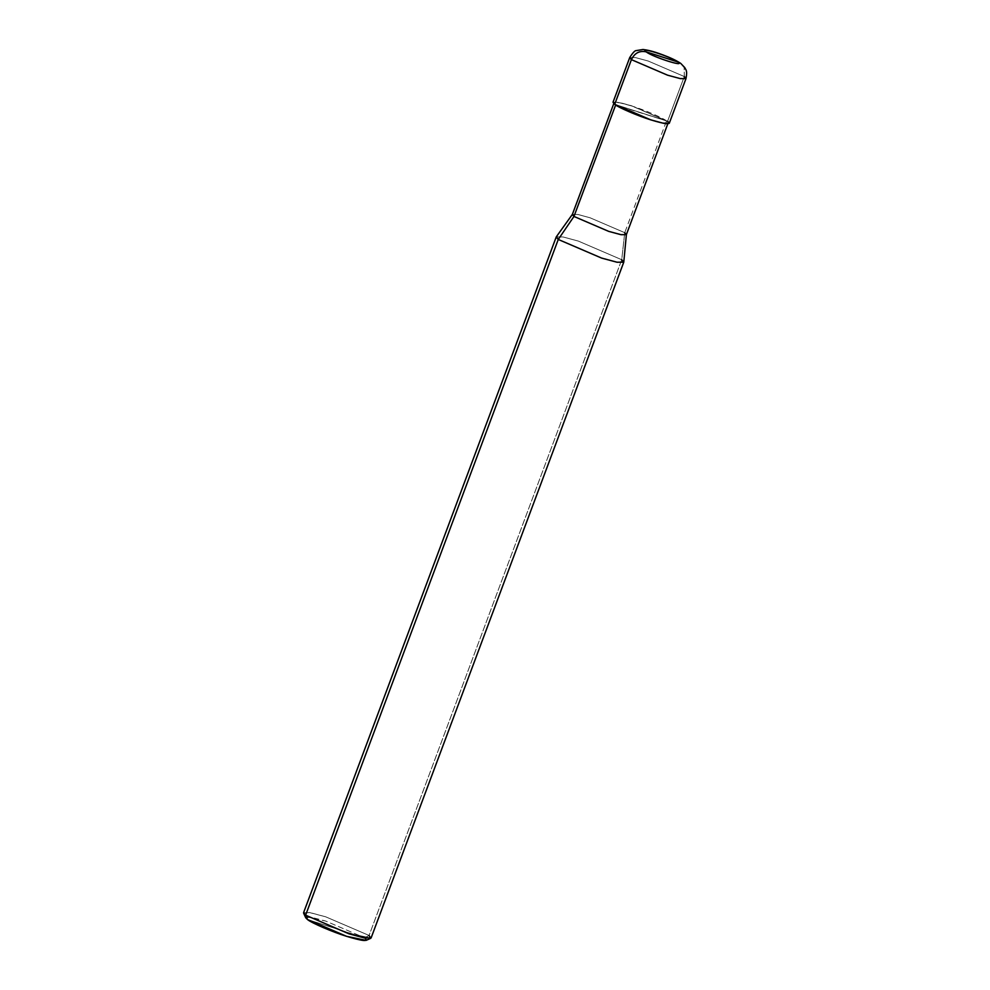 <?xml version="1.0" encoding="UTF-8"?>
<svg xmlns="http://www.w3.org/2000/svg" width="990" height="990" viewBox="0 0 990 990"><rect width="100%" height="100%" fill="white"/><g stroke="black" fill="none" stroke-linecap="round" stroke-linejoin="round"><path stroke-width="0.74" stroke-dasharray="4.95 3.71" d="M613.008 102.279L618.713 102.292L631.459 105.732L667.582 121.25L614.691 104.346L667.582 121.25L684.3 76.539L684.152 67.654L680.811 63.459L684.152 67.654L684.3 76.539L648.178 61.021L635.432 57.581L629.714 57.581L635.432 57.581L648.178 61.021L684.3 76.539L685.983 78.618M684.3 76.539L667.582 121.25L631.459 105.732L615.632 101.822M667.582 121.25L669.265 123.317M365.025 938.087L307.531 919.549L364.654 937.802L369.084 935.463L621.72 259.726L624.74 232.675L666.518 120.916L615.755 104.692C611.758 101.104 617.129 101.549 631.843 106.004C643.995 109.717 663.065 117.909 666.518 120.916L631.843 106.004L619.616 102.713L614.122 102.7L615.632 105.002L666.518 120.916C670.515 124.492 665.144 124.047 650.43 119.592C638.278 115.88 619.208 107.687 615.755 104.692L650.43 119.592L662.657 122.896L668.139 122.896L666.518 120.916L624.74 232.675L590.052 217.775L578.098 214.521L572.356 214.422M572.344 214.471L577.826 214.471L590.052 217.775L624.74 232.675L626.361 234.667M556.293 236.845L563.421 237.043L578.383 241.102L621.72 259.726L578.383 241.102L563.087 236.969L556.232 236.969M303.584 912.693L310.439 912.706L325.735 916.827L369.084 935.463L325.735 916.827L309.239 912.483L303.645 913.25M305.762 917.804L310.798 917.124L325.636 921.034L364.654 937.802L325.636 921.034L306.356 916.876M624.74 232.675L621.72 259.726L623.787 262.078M621.72 259.726L369.084 935.463L371.101 937.938M369.084 935.463L364.654 937.802L366.114 940.376M614.122 102.7L613.788 103.616M668.139 122.896L667.804 123.812"/><path stroke-width="1.49" d="M615.632 101.822L631.41 59.648L667.532 75.166L680.266 78.606L685.983 78.618L680.266 78.606L667.532 75.166L631.41 59.648L629.714 57.581L631.41 59.648C634.565 53.052 639.49 50.453 646.161 51.851C652.781 57.036 686.256 67.741 677.89 61.986C686.256 67.741 652.781 57.036 646.161 51.851L677.89 61.986C671.282 56.789 637.808 46.097 646.161 51.851C637.808 46.097 671.282 56.789 677.89 61.986L646.161 51.851C639.49 50.453 634.565 53.052 631.41 59.648L614.691 104.346C618.292 107.477 638.166 116.003 650.814 119.877C666.146 124.517 671.74 124.975 667.582 121.25M685.983 78.618L669.265 123.317L663.56 123.317L650.814 119.877L614.691 104.346L613.008 102.279L629.714 57.581C632.796 52.693 635.011 50.366 636.36 50.589L643.005 49.5C651.135 50.379 659.427 53.67 663.139 54.995C670.774 57.828 676.665 60.65 680.811 63.459L684.882 67.741C685.389 69.684 687.716 69.547 685.983 78.618L684.3 76.539M306.356 916.876L307.531 919.549L305.762 917.804L303.645 913.25L305.613 915.181L303.584 912.693L556.232 236.969L558.261 239.456L556.293 236.845L572.393 214.372L573.965 216.451L615.755 104.692L573.965 216.451L558.261 239.456L305.613 915.181L307.531 919.549C311.429 922.915 332.887 932.135 346.55 936.305C363.107 941.329 369.146 941.824 364.654 937.802M668.139 122.896L626.361 234.667L620.866 234.655L608.64 231.351L573.965 216.451L572.344 214.471L614.122 102.7M626.385 234.556L623.787 262.078L617.228 262.263L601.611 258.081L558.261 239.456L573.965 216.451L608.64 231.351L621.138 234.704L626.385 234.556L624.74 232.675M623.75 262.214L371.101 937.938L364.246 937.938L348.963 933.805L305.613 915.181L558.261 239.456L601.611 258.081L616.894 262.202L623.75 262.214L621.72 259.726M370.706 938.322L366.114 940.376L346.55 936.305L307.531 919.549L305.613 915.181L348.963 933.805L370.706 938.322L369.084 935.463"/></g></svg>
